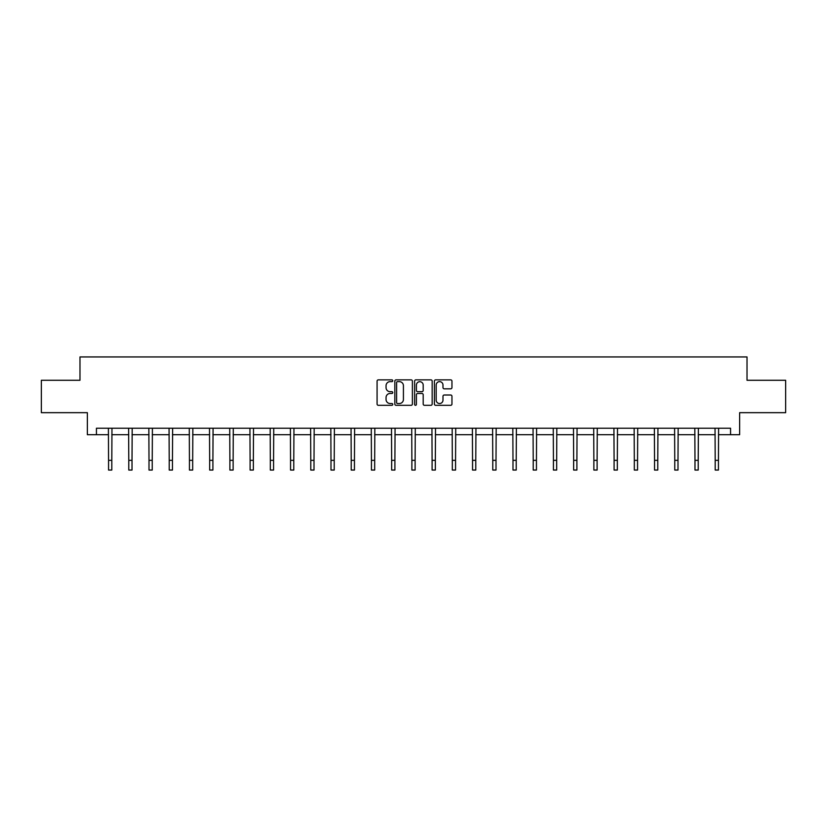 <?xml version="1.0" encoding="UTF-8"?>
<svg xmlns="http://www.w3.org/2000/svg" width="827" height="827" viewBox="0 0 827 827"><rect width="100%" height="100%" fill="white"/><g stroke="black" fill="none" stroke-linecap="round" stroke-linejoin="round"><path stroke-width="1.24" d="M392.763 380.751A0.889 0.889 0 0 0 391.874 379.862L378.352 379.862A1.272 1.272 0 0 0 377.081 381.133L377.081 404.041A1.272 1.272 0 0 0 378.352 405.313L391.874 405.313A0.889 0.889 0 0 0 392.763 404.413A0.889 0.889 0 0 0 391.874 403.524L390.117 403.524A4.073 4.073 0 0 1 386.054 399.451L386.054 397.549A4.073 4.073 0 0 1 390.117 393.476L391.874 393.476A0.889 0.889 0 0 0 392.763 392.587A0.889 0.889 0 0 0 391.874 391.698L390.117 391.698A4.073 4.073 0 0 1 386.054 387.625L386.054 385.713A4.073 4.073 0 0 1 390.117 381.64L391.874 381.64A0.889 0.889 0 0 0 392.763 380.751M450.684 388.835A1.272 1.272 0 0 0 451.955 387.563L451.955 381.133A1.272 1.272 0 0 0 450.684 379.862L435.674 379.862A1.272 1.272 0 0 0 434.402 381.133L434.402 404.041A1.272 1.272 0 0 0 435.674 405.313L450.684 405.313A1.272 1.272 0 0 0 451.955 404.041L451.955 396.278A1.272 1.272 0 0 0 450.684 395.006L444.254 395.006A1.272 1.272 0 0 0 442.983 396.278L442.983 400.123A3.401 3.401 0 0 1 439.582 403.524A3.401 3.401 0 0 1 436.18 400.123L436.18 385.051A3.401 3.401 0 0 1 439.582 381.64A3.401 3.401 0 0 1 442.983 385.051L442.983 387.563A1.272 1.272 0 0 0 444.254 388.835L450.684 388.835M96.439 434.713L96.439 428.231L730.561 428.231L730.561 434.713L739.638 434.713L739.638 412.673L785.65 412.673L785.65 380.275L747.019 380.275L747.019 356.944L79.981 356.944L79.981 380.275L41.35 380.275L41.35 412.673L87.362 412.673L87.362 434.713L108.564 434.713M412.384 381.133A1.272 1.272 0 0 0 411.112 379.862L396.102 379.862A1.272 1.272 0 0 0 394.83 381.133L394.83 404.041A1.272 1.272 0 0 0 396.102 405.313L411.112 405.313A1.272 1.272 0 0 0 412.384 404.041L412.384 381.133M415.888 379.862L430.898 379.862A1.272 1.272 0 0 1 432.17 381.133L432.17 404.041A1.272 1.272 0 0 1 430.898 405.313L424.478 405.313A1.272 1.272 0 0 1 423.197 404.041L423.197 394.748A1.272 1.272 0 0 0 421.925 393.476L417.666 393.476A1.272 1.272 0 0 0 416.394 394.748L416.394 404.413A0.889 0.889 0 0 1 415.505 405.313A0.889 0.889 0 0 1 414.616 404.413L414.616 381.133A1.272 1.272 0 0 1 415.888 379.862M111.8 434.713L128.785 434.713M132.02 434.713L149.005 434.713M152.24 434.713L169.225 434.713M172.461 434.713L189.445 434.713M192.681 434.713L209.665 434.713M212.911 434.713L229.885 434.713M233.131 434.713L250.105 434.713M253.351 434.713L270.326 434.713M273.572 434.713L290.556 434.713M293.792 434.713L310.776 434.713M314.012 434.713L330.996 434.713M334.232 434.713L351.217 434.713M354.452 434.713L371.437 434.713M374.683 434.713L391.657 434.713M394.903 434.713L411.877 434.713M415.123 434.713L432.097 434.713M435.343 434.713L452.317 434.713M455.563 434.713L472.548 434.713M475.783 434.713L492.768 434.713M496.004 434.713L512.988 434.713M516.224 434.713L533.208 434.713M536.444 434.713L553.428 434.713M556.674 434.713L573.649 434.713M576.895 434.713L593.869 434.713M597.115 434.713L614.089 434.713M617.335 434.713L634.319 434.713M637.555 434.713L654.539 434.713M657.775 434.713L674.76 434.713M677.995 434.713L694.98 434.713M698.215 434.713L715.2 434.713M718.436 434.713L730.561 434.713M397.498 381.64A0.889 0.889 0 0 0 396.609 382.529L396.609 402.635A0.889 0.889 0 0 0 397.498 403.524L399.348 403.524A4.073 4.073 0 0 0 403.421 399.451L403.421 385.713A4.073 4.073 0 0 0 399.348 381.64L397.498 381.64M423.197 385.113A3.401 3.401 0 0 0 419.796 381.702A3.401 3.401 0 0 0 416.394 385.113L416.394 390.427A1.272 1.272 0 0 0 417.666 391.698L421.925 391.698A1.272 1.272 0 0 0 423.197 390.427L423.197 385.113M108.399 428.231L108.564 460.339L111.8 460.339L111.965 428.231M108.564 460.339L108.564 470.056L111.8 470.056L111.8 460.339M128.619 428.231L128.785 460.339L132.02 460.339L132.186 428.231M128.785 460.339L128.785 470.056L132.02 470.056L132.02 460.339M148.839 428.231L149.005 460.339L152.24 460.339L152.406 428.231M149.005 460.339L149.005 470.056L152.24 470.056L152.24 460.339M169.059 428.231L169.225 460.339L172.461 460.339L172.626 428.231M169.225 460.339L169.225 470.056L172.461 470.056L172.461 460.339M189.28 428.231L189.445 460.339L192.681 460.339L192.846 428.231M189.445 460.339L189.445 470.056L192.681 470.056L192.681 460.339M209.5 428.231L209.665 460.339L212.911 460.339L213.077 428.231M209.665 460.339L209.665 470.056L212.911 470.056L212.911 460.339M229.72 428.231L229.885 460.339L233.131 460.339L233.297 428.231M229.885 460.339L229.885 470.056L233.131 470.056L233.131 460.339M249.94 428.231L250.105 460.339L253.351 460.339L253.517 428.231M250.105 460.339L250.105 470.056L253.351 470.056L253.351 460.339M270.171 428.231L270.326 460.339L273.572 460.339L273.737 428.231M270.326 460.339L270.326 470.056L273.572 470.056L273.572 460.339M290.391 428.231L290.556 460.339L293.792 460.339L293.957 428.231M290.556 460.339L290.556 470.056L293.792 470.056L293.792 460.339M310.611 428.231L310.776 460.339L314.012 460.339L314.177 428.231M310.776 460.339L310.776 470.056L314.012 470.056L314.012 460.339M330.831 428.231L330.996 460.339L334.232 460.339L334.397 428.231M330.996 460.339L330.996 470.056L334.232 470.056L334.232 460.339M351.051 428.231L351.217 460.339L354.452 460.339L354.618 428.231M351.217 460.339L351.217 470.056L354.452 470.056L354.452 460.339M371.271 428.231L371.437 460.339L374.683 460.339L374.838 428.231M371.437 460.339L371.437 470.056L374.683 470.056L374.683 460.339M391.491 428.231L391.657 460.339L394.903 460.339L395.068 428.231M391.657 460.339L391.657 470.056L394.903 470.056L394.903 460.339M411.712 428.231L411.877 460.339L415.123 460.339L415.288 428.231M411.877 460.339L411.877 470.056L415.123 470.056L415.123 460.339M431.932 428.231L432.097 460.339L435.343 460.339L435.509 428.231M432.097 460.339L432.097 470.056L435.343 470.056L435.343 460.339M452.162 428.231L452.317 460.339L455.563 460.339L455.729 428.231M452.317 460.339L452.317 470.056L455.563 470.056L455.563 460.339M472.382 428.231L472.548 460.339L475.783 460.339L475.949 428.231M472.548 460.339L472.548 470.056L475.783 470.056L475.783 460.339M492.603 428.231L492.768 460.339L496.004 460.339L496.169 428.231M492.768 460.339L492.768 470.056L496.004 470.056L496.004 460.339M512.823 428.231L512.988 460.339L516.224 460.339L516.389 428.231M512.988 460.339L512.988 470.056L516.224 470.056L516.224 460.339M533.043 428.231L533.208 460.339L536.444 460.339L536.609 428.231M533.208 460.339L533.208 470.056L536.444 470.056L536.444 460.339M553.263 428.231L553.428 460.339L556.674 460.339L556.829 428.231M553.428 460.339L553.428 470.056L556.674 470.056L556.674 460.339M573.483 428.231L573.649 460.339L576.895 460.339L577.06 428.231M573.649 460.339L573.649 470.056L576.895 470.056L576.895 460.339M593.703 428.231L593.869 460.339L597.115 460.339L597.28 428.231M593.869 460.339L593.869 470.056L597.115 470.056L597.115 460.339M613.923 428.231L614.089 460.339L617.335 460.339L617.5 428.231M614.089 460.339L614.089 470.056L617.335 470.056L617.335 460.339M634.154 428.231L634.319 460.339L637.555 460.339L637.72 428.231M634.319 460.339L634.319 470.056L637.555 470.056L637.555 460.339M654.374 428.231L654.539 460.339L657.775 460.339L657.941 428.231M654.539 460.339L654.539 470.056L657.775 470.056L657.775 460.339M674.594 428.231L674.76 460.339L677.995 460.339L678.161 428.231M674.76 460.339L674.76 470.056L677.995 470.056L677.995 460.339M694.814 428.231L694.98 460.339L698.215 460.339L698.381 428.231M694.98 460.339L694.98 470.056L698.215 470.056L698.215 460.339M715.035 428.231L715.2 460.339L718.436 460.339L718.601 428.231M715.2 460.339L715.2 470.056L718.436 470.056L718.436 460.339"/></g></svg>
